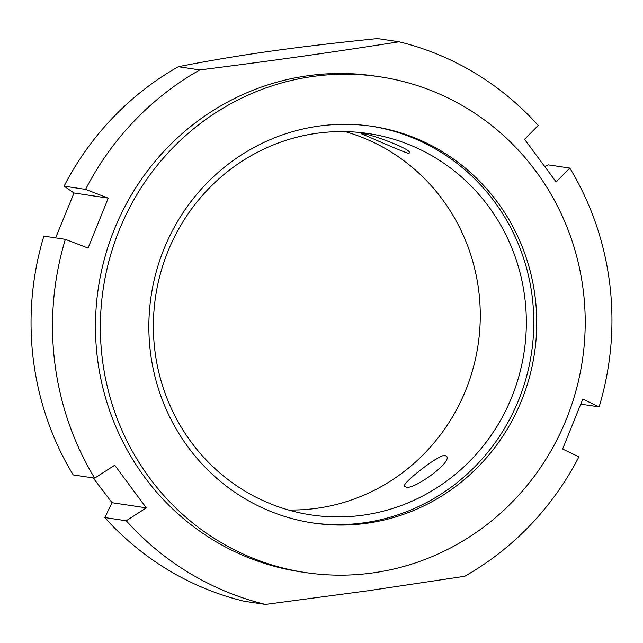 <?xml version="1.0" encoding="UTF-8"?>
<svg xmlns="http://www.w3.org/2000/svg" width="643" height="643" viewBox="0 0 643 643"><rect width="100%" height="100%" fill="white"/><g stroke="black" fill="none" stroke-linecap="round" stroke-linejoin="round"><path stroke-width="0.96" d="M108.265 198.124L74.017 192.996L64.091 186.165L85.567 189.388L108.265 198.124L88.051 248.069L65.345 239.333L43.877 236.118A289.221 279.504 -81.5 0 0 73.198 474.92L94.666 478.135L114.711 465.219L146.291 507.849L126.253 520.766L104.785 517.551A289.221 279.504 -81.5 0 0 243.954 601.213L265.422 604.428L367.876 590.78L464.68 576.289A289.221 279.504 -81.5 0 0 578.909 456.835L562.593 449.047L582.807 399.102L599.123 406.882L580.846 404.15M544.83 166.457L548.334 164.865L569.802 168.08L556.147 181.961L524.567 139.33L538.215 125.449A289.221 279.504 -81.5 0 0 399.046 41.787C331.788 52.388 274.633 60.458 199.796 69.926L178.32 66.711C237.998 54.977 295.153 46.899 377.578 38.572L399.046 41.787M305.666 572.583L300.763 571.844A250.657 242.242 -81.5 0 1 98.331 288.072A250.657 242.242 -81.5 0 1 375.022 76.067L379.925 76.798A250.657 242.242 -81.5 0 1 585.194 325.655A250.657 242.242 -81.5 0 1 373.261 572.849A250.657 242.242 -81.5 0 1 305.666 572.583A250.657 242.242 -81.5 0 1 103.226 288.803A250.657 242.242 -81.5 0 1 379.925 76.798M569.802 168.08A289.221 279.504 -81.5 0 1 599.123 406.882M85.567 189.388A289.221 279.504 -81.5 0 1 199.796 69.926M94.666 478.135A289.221 279.504 -81.5 0 1 65.345 239.333M265.422 604.428A289.221 279.504 -81.5 0 1 126.253 520.766M146.291 507.849L112.043 502.713L93.139 477.902M104.785 517.551L112.043 502.713M55.62 237.878L74.017 192.996M64.091 186.165A289.221 279.504 -81.5 0 1 178.32 66.711M405.829 486.944L404.664 486.317C400.163 484.549 440.471 452.937 445.31 455.549L446.555 456.321C452.961 462.092 411.906 491.22 405.829 486.944M408.192 153.219C403.82 152.439 358.714 132.329 361.31 133.816L362.475 133.865C367.555 132.755 412.878 149.53 409.422 152.978L408.192 153.219M371.027 126.165A200.528 193.792 -81.5 0 1 533.762 325.792A200.528 193.792 -81.5 0 1 364.227 522.775A200.528 193.792 -81.5 0 1 311.622 522.775M363.295 515.139A192.812 186.341 -81.5 0 1 311.292 514.939A192.812 186.341 -81.5 0 1 155.574 296.648A192.812 186.341 -81.5 0 1 368.415 133.559A192.812 186.341 -81.5 0 1 526.32 324.996A192.812 186.341 -81.5 0 1 363.295 515.139M367.169 523.217A200.528 193.792 -81.5 0 1 313.093 523A200.528 193.792 -81.5 0 1 151.137 295.981A200.528 193.792 -81.5 0 1 372.498 126.374A200.528 193.792 -81.5 0 1 536.72 325.462A200.528 193.792 -81.5 0 1 367.169 523.217M345.162 131.606A192.812 186.341 -81.5 0 1 479.726 330.156A192.812 186.341 -81.5 0 1 317.224 508.243A192.812 186.341 -81.5 0 1 288.482 509.987"/></g></svg>
